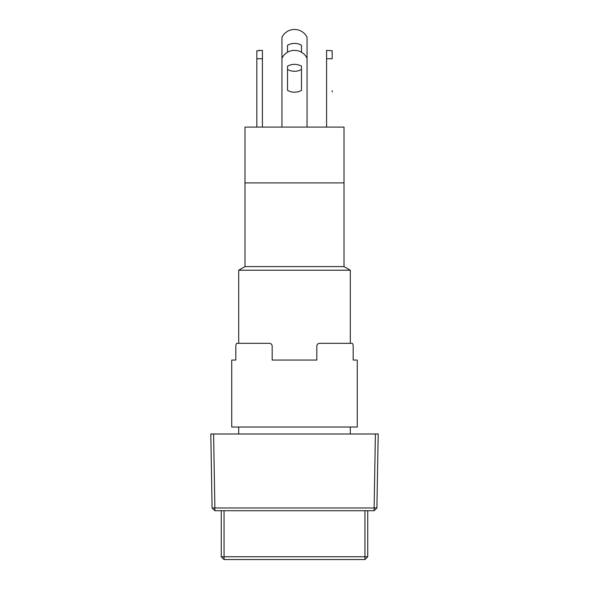 <?xml version="1.0" encoding="UTF-8"?>
<svg xmlns="http://www.w3.org/2000/svg" width="589" height="589" viewBox="0 0 589 589"><rect width="100%" height="100%" fill="white"/><g stroke="black" fill="none" stroke-linecap="round" stroke-linejoin="round"><path stroke-width="0.88" d="M350.3 433.997L350.3 427.025M238.7 343.328L236.969 343.328C236.277 343.439 235.894 344.366 235.828 346.118L235.828 360.063L231.727 360.063L231.727 427.025L357.273 427.025L357.273 360.063L353.172 360.063L353.172 346.118C353.106 344.374 352.73 343.439 352.031 343.328L350.3 343.328L350.3 270.226L238.7 270.226L238.7 343.328L236.969 343.328L269.387 343.328C271.021 343.424 271.949 344.359 272.177 346.118C271.963 344.374 271.036 343.439 269.387 343.328M238.7 433.997L238.7 427.025M238.7 270.226L244.98 266.603L344.02 266.603L350.3 270.226M344.02 266.603L344.02 182.899L244.98 182.899L344.02 182.899L344.02 127.099L244.98 127.099L244.98 266.603M212.092 507.983L214.882 510.722L214.882 507.983L212.092 507.983L210.803 433.997L213.593 433.997L214.882 507.983L374.118 507.983L375.407 433.997L213.593 433.997M375.407 433.997L378.197 433.997L376.908 507.983L374.118 507.983L374.118 510.722L214.882 510.722M374.118 510.722L376.908 507.983M221.265 510.722L221.265 556.76L224.056 559.55L364.944 559.55L364.944 556.76L224.056 556.76L224.056 510.722M364.944 510.722L364.944 556.76L367.735 556.76L367.735 510.722M224.056 559.55L224.056 556.76L221.265 556.76M367.735 556.76L364.944 559.55M332.167 90.735L332.167 91.943M294.5 64.326A13.952 13.952 0 0 1 301.472 66.196L301.472 90.353A13.952 13.952 0 0 1 287.528 90.353L287.528 66.196A13.952 13.952 0 0 1 294.5 64.326A13.952 13.952 0 0 0 287.528 66.196L287.528 69.428L287.528 66.196M307.053 127.099L307.053 58.245A13.952 13.952 0 0 0 281.947 58.245L281.947 127.099M287.528 52.244L287.528 45.272A13.952 13.952 0 0 1 301.472 45.272L301.472 52.244M307.053 58.245L307.053 37.321A13.952 13.952 0 0 0 281.947 37.321L281.947 58.245M256.833 64.606L256.833 58.745L262.414 58.745L262.414 127.099M258.924 50.374L258.924 50.779L258.924 50.374L262.414 50.374L262.414 58.745M301.472 69.428L301.472 66.196L301.472 69.428A13.952 13.952 0 0 1 287.528 69.428M326.586 58.745L332.167 58.745L332.167 50.779L326.586 50.374L326.586 127.099M258.924 50.779L256.833 50.779L256.833 127.099L256.833 65.821M272.177 346.118L272.177 360.063L316.823 360.063L316.823 346.118C317.037 344.366 317.972 343.439 319.613 343.328L352.031 343.328C352.723 343.439 353.106 344.366 353.172 346.118L353.172 360.063L357.273 360.063M231.727 360.063L235.828 360.063L235.828 346.118M350.3 343.328L352.031 343.328"/></g></svg>
